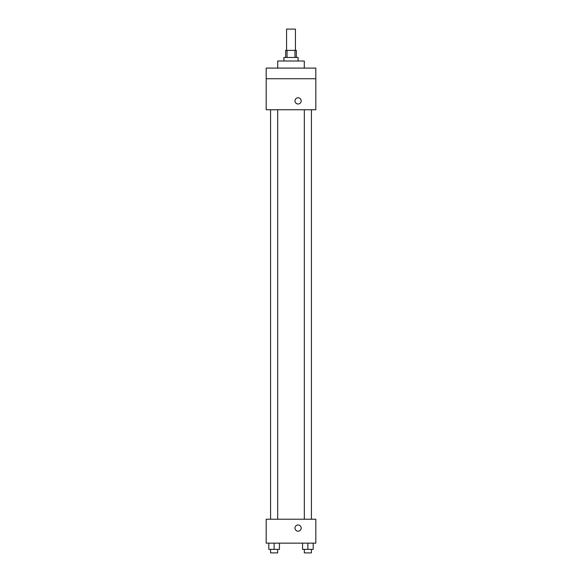 <?xml version="1.0" encoding="UTF-8"?>
<svg xmlns="http://www.w3.org/2000/svg" width="582" height="582" viewBox="0 0 582 582"><rect width="100%" height="100%" fill="white"/><g stroke="black" fill="none" stroke-linecap="round" stroke-linejoin="round"><path stroke-width="0.87" d="M295.43 50.372L295.43 29.1L286.57 29.1L286.57 50.372M287.028 57.458L287.028 50.372L285.682 50.372L285.682 57.458M287.028 50.372L296.318 50.372L296.318 57.458M294.972 57.458L294.972 50.372M283.907 61.008L283.907 57.458L298.093 57.458L298.093 61.008M304.291 68.094L304.291 61.008L277.709 61.008L277.709 68.094M266.185 68.094L315.815 68.094L315.815 78.73L266.185 78.73L266.185 68.094M315.815 78.73L315.815 109.751L266.185 109.751L266.185 78.73M298.093 103.989A3.099 3.099 0 0 1 295.401 99.34A3.099 3.099 0 0 1 300.778 99.34A3.099 3.099 0 0 1 298.093 103.989M266.185 519.224L315.815 519.224L315.815 543.152L266.185 543.152L266.185 519.224M298.093 531.184A3.099 3.099 0 0 1 295.401 526.535A3.099 3.099 0 0 1 300.778 526.535A3.099 3.099 0 0 1 298.093 531.184M302.56 543.152L302.56 549.357L313.196 549.357L313.196 543.152L313.196 549.357M307.878 549.357L307.878 543.152M311.421 549.357L311.421 552.9L304.328 552.9L304.328 549.357M268.804 543.152L268.804 549.357L279.44 549.357L279.44 543.152L279.44 549.357M274.122 549.357L274.122 543.152M277.672 549.357L277.672 552.9L270.579 552.9L270.579 549.357M304.328 109.751L304.328 519.224M311.421 109.751L311.421 519.224M277.672 519.224L277.672 109.751M270.579 519.224L270.579 109.751"/></g></svg>
